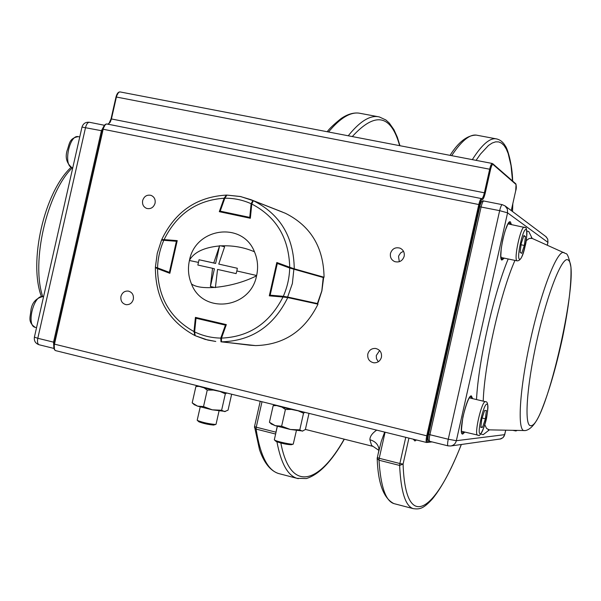 <?xml version="1.0" encoding="UTF-8"?>
<svg xmlns="http://www.w3.org/2000/svg" width="601" height="601" viewBox="0 0 601 601"><rect width="100%" height="100%" fill="white"/><g stroke="black" fill="none" stroke-linecap="round" stroke-linejoin="round"><path stroke-width="0.9" d="M521.247 243.443L520.128 252.39L521.691 253.344L524.342 245.448L525.462 236.561L523.929 235.509L521.247 243.443M521.082 244.772L524.342 245.448M523.689 236.201L525.462 236.561M215.834 424.426L213.565 425.065C208.141 424.561 203.251 423.472 198.893 421.797L198.728 421.647M219.027 411.046L216.044 424.253L215.421 424.479C208.765 423.855 202.77 422.518 197.413 420.46L197.218 420.152M293.175 444.147L291.275 444.732C286.872 444.567 281.869 443.5 276.265 441.54L275.874 441.254M296.398 430.571L293.243 444.124C292.116 444.83 277.429 441.705 274.822 440.21L274.334 439.722M481.784 419.04L484.586 410.528L486.374 410.475L485.383 418.822L482.603 427.281L480.792 427.439L481.784 419.04M482.115 418.041L485.383 418.822M480.86 426.86L482.603 427.281M197.233 385.782L195.888 386.526L192.2 402.858L197.519 406.118L203.521 406.577L212.273 409.829L221.626 410.25L225.337 393.82L220.004 391.476M204.085 387.848L207.247 390.094L203.521 406.577M195.888 386.526L199.006 386.383M207.247 390.094L213.257 390.072M231.648 394.218L228.049 410.152L224.541 411.602L221.626 410.25M226.742 393.001L225.337 393.82M192.59 403.203L192.2 402.858M225.503 411.46L212.273 409.829L197.519 406.118L194.161 404.601M274.439 404.849L273.177 405.675L269.436 422.263L275.183 425.658L281.636 426.207L290.396 429.482L299.779 429.888L303.535 413.203L298.254 410.851M281.974 407.132L285.407 409.476L281.636 426.207M273.177 405.675L276.588 405.585M285.407 409.476L291.41 409.431M309.004 413.368L305.361 429.55L302.265 431.142L299.779 429.888M304.782 412.324L303.535 413.203M270.134 422.894L269.436 422.263M302.859 431.037L290.396 429.482L275.183 425.658L271.269 423.93M218.756 264.079L237.312 268.264L218.756 264.079L224.609 246.801L220.92 245.854L219.62 245.711L215.616 263.441L213.753 262.968L219.62 245.711M237.312 268.264L236.869 270.968L256.642 275.506C258.415 267.257 257.686 259.354 254.463 251.796C242.534 221.16 195.588 227.584 189.495 260.173L189.42 260.511C187.662 268.639 188.346 276.452 191.479 283.95C202.785 314.443 250.189 309.049 256.567 275.844L256.642 275.506M236.869 270.968L236.103 273.605L217.547 269.421L215.391 287.616L210.41 286.489L212.551 268.301L197.849 265.049L199.051 259.752L213.753 262.968M199.051 259.752L215.616 263.441M212.551 268.301L214.414 268.752L210.41 286.489M189.42 260.511L198.292 262.367M284.574 212.957L252.893 200.501L251.12 203.724C242.744 199.968 233.977 198.135 224.827 198.217L224.398 198.067L226.089 195.633M282.44 212.055L250.752 199.615L240.265 196.489L226.908 195.092L224.827 198.217L220.206 211.139L249.746 217.397L251.12 203.724L251.804 203.799M283.409 297.052L283.311 296.316L287.977 297.097L317.764 303.625L321.896 290.892L323.631 277.617L289.697 268.023L290.118 267.4M162.458 239.746L163.773 239.641M176.702 240.64L164.118 239.664L163.795 240.302C159.964 249.107 157.883 258.31 157.552 267.896L169.369 272.366L169.384 273.094L157.59 268.624L155.396 267.175L157.552 267.896L157.575 268.617L156.095 267.881M163.795 240.302L161.534 240.069L164.118 239.664L176.717 240.64L176.401 241.279L163.795 240.302M194.656 334.825L194.168 331.857L194.619 331.895L195.175 335.674L207.833 340.083L215.767 341.458L205.226 339.415L195.175 335.674L194.168 331.857L195.558 318.214L196.009 318.245L194.619 331.895C202.86 335.869 211.582 337.935 220.777 338.1L221.423 338.318M254.734 345.507L220.973 341.819L220.777 338.1L225.42 325.133L196.009 318.245L196.369 317.591M219.305 211.68L224.105 198.232C196.85 200.156 176.852 213.948 164.103 239.611L177.227 240.633L169.843 273.305L157.537 268.647C158.003 297.27 170.158 318.252 193.98 331.579L195.423 317.373L226.329 324.608L221.499 338.1C249.115 336.936 269.616 323.24 282.996 297.014L269.301 295.835L276.821 262.509L289.712 267.25C288.878 237.868 276.235 216.788 251.774 204.024L250.347 218.261L219.305 211.68M164.103 239.611L161.894 239.686M161.744 239.574C175.176 211.635 196.737 196.805 226.419 195.092L226.645 195.13M226.419 195.092L224.105 198.232M251.774 204.024L253.337 200.696C280.119 214.151 293.761 236.862 294.257 268.827L324.059 277.241C323.556 247.281 310.672 225.961 285.407 213.28L253.337 200.696M294.257 268.827L289.712 267.25M282.996 297.014L287.766 297.578C273.583 326.283 251.481 341.037 221.469 341.834L255.538 345.598C283.852 344.861 304.669 331.053 317.989 304.174L287.766 297.578M221.469 341.834L221.499 338.1M193.98 331.579L194.949 335.523M155.606 267.708L157.537 268.647M300.658 411.302C289.314 409.138 280.487 406.952 274.184 404.751M222.332 391.912C210.891 389.711 202.334 387.592 196.655 385.557M403.489 251.256L400.694 252.856L398.869 255.545L398.546 256.589L399.312 261.713M379.622 350.518L376.271 355.574L376.474 358.677L378.299 361.757M133.332 299.306C133.865 294.971 132.197 292.221 128.336 291.079C124.625 290.809 122.168 292.589 120.951 296.421C120.418 300.823 122.123 303.573 126.075 304.669C129.726 304.872 132.145 303.084 133.332 299.306M155.066 203.221C155.621 199.412 154.269 196.79 151.016 195.355C146.899 194.536 144.112 196.279 142.64 200.576C142.084 204.445 143.474 207.075 146.809 208.472C150.874 209.216 153.623 207.465 155.066 203.221M381.447 357.212C381.966 352.524 380.012 349.602 375.595 348.452C371.628 348.264 369.029 350.128 367.804 354.034C367.294 358.85 369.33 361.779 373.905 362.824C377.759 362.884 380.268 361.021 381.447 357.212M404.165 256.319C404.736 252.57 403.384 249.858 400.116 248.183C395.405 246.921 392.19 248.656 390.47 253.397C389.906 257.258 391.326 260 394.752 261.623C399.38 262.72 402.52 260.954 404.165 256.319M416.433 439.97L414.908 441.006L413.398 439.211M413.503 439.579L414.773 439.556M376.669 430.121C372.169 433.261 369.908 436.469 369.893 439.744C374.904 441.172 377.886 444.064 378.84 448.406L378.961 449.751M378.217 453.575L381.342 441.164L384.67 432.104M279.983 473.888L278.496 473.505C267.618 470.117 260.158 455.318 256.101 429.099L254.471 427.431M405.758 437.325L399.86 463.514L379.216 458.293L378.998 460.223L377.188 458.443L377.285 457.654M461.283 444.515C435.177 512.007 405.465 533.252 403.083 464.062L399.627 465.444L399.86 463.514L403.083 464.062L408.928 438.106M72.413 167.679C46.946 192.388 30.839 262.367 42.769 296.684M104.469 125.278L89.459 122.281C85.673 121.905 83.178 123.498 81.991 127.066L101.434 130.695L53.542 342.149L37.795 338.28L85.545 127.502C86.476 124.046 87.784 122.303 89.459 122.281L89.759 122.364M104.146 125.729L101.434 130.695L102.365 130.905M39.365 344.809L39.11 344.764C37.578 344.012 37.142 341.856 37.795 338.28L34.392 337.153M54.473 342.36L53.542 342.149L53.865 347.881M53.97 348.437L39.11 344.764C35.489 343.487 33.919 340.962 34.385 337.206L81.976 127.127M78.4 136.682L78.22 136.645C69.438 134.241 63.06 165.478 71.902 167.551L71.722 167.499C66.613 163.134 65.066 157.507 67.087 150.603C69.656 143.834 68.942 138.305 78.22 136.645L79.753 136.96M35.286 327.365L35.143 327.327C26.076 325.78 33.746 294.498 42.648 296.669L43.234 296.804M524.388 227.193L524.312 227.178C520.804 225.781 513.442 259.812 517.04 260.804L517.221 260.864C520.451 260.864 523.08 255.988 525.101 246.23C527.573 237.793 526.897 225.848 525.349 227.621L508.055 223.88M519.489 259.204C516.229 258.182 523.291 226.772 526.123 229.702C529.226 231.16 522.382 261.623 519.489 259.204M514.772 430.391L515.32 430.909M477.667 435.229L477.607 435.214C473.791 435.019 481.732 400.739 485.375 401.671L485.518 401.693C487.974 401.348 488.418 406.208 486.855 416.268C485.676 425.14 479.718 437.753 478.539 435.282L461.47 431.285M486.915 404.157C483.587 403.414 476.518 434.869 480.274 433.704C483.647 433.975 490.499 403.474 486.915 404.157M254.463 251.796C244.179 247.327 233 245.343 220.92 245.854M214.091 287.458C203.153 288.142 195.61 286.977 191.479 283.95M256.567 275.844C243.991 282.027 230.273 285.866 215.398 287.361M219.515 245.944C204.137 247.417 194.131 252.165 189.495 260.173M220.244 211.875L219.786 210.981L224.398 198.067L226.9 195.092L240.746 196.58L253.126 200.674M219.801 211.086L220.109 211.852L219.786 210.981L224.443 198.082M250.422 217.479L249.746 217.397L249.768 218.14M317.238 304.008L321.82 290.869L323.285 277.023M293.927 268.73L292.379 283.507L287.473 297.525M269.706 295.076L270.119 295.902L269.706 295.076L276.828 263.366L277.309 263.463L270.149 295.181L283.311 296.316C287.278 287.293 289.404 277.865 289.697 268.023L277.309 263.463L277.73 262.84M270.255 295.917L269.669 295.068L276.828 263.366L277.632 262.802L276.866 263.366M170.015 272.516L169.369 272.366L176.401 241.279L177.047 241.429M169.384 273.094L157.575 268.617M194.213 331.865L195.558 318.214L196.257 317.568L195.603 318.214M254.539 345.522L249.61 345.177L254.704 345.5M221.273 341.759L249.61 345.177M225.773 324.472L225.42 325.133L226.066 325.351M515.718 190.712L511.271 210.568L515.718 190.712L516.056 184.499L492.97 164.419C492.242 164.216 491.43 165.899 490.551 169.474L485.247 193.049C484.143 197.519 483.121 199.682 482.175 199.532C481.409 199.412 480.582 201.162 479.688 204.776L427.672 436.033C426.928 439.699 426.92 441.66 427.649 441.93L426.62 442.486C425.929 441.915 425.974 439.707 426.763 435.868L478.809 204.535L103.154 129.245L54.481 344.17C53.812 347.754 54.233 349.925 55.728 350.661L55.991 350.706M427.672 436.033L54.09 344.05L102.748 129.192L103.154 129.245C104.078 125.774 105.37 124.024 107.016 123.994L107.309 124.076M54.443 349.121L54.158 344.08M432.074 441.908L426.62 442.486L55.728 350.661C53.97 349.962 53.421 347.761 54.09 344.05L102.748 129.192C103.733 125.609 105.152 123.874 107.016 123.994L481.461 198.585L482.175 199.532M102.831 129.192L105.198 124.843M108.811 123.844L111.035 118.908L111.433 118.953L110.223 122.191L107.94 124.174M111.11 118.908L115.993 96.994L116.399 97.031L111.433 118.953L484.376 192.801L489.68 169.219L116.399 97.031C117.285 93.681 118.525 91.976 120.102 91.93L120.208 91.953M116.068 96.986L118.352 92.779M427.649 441.93L430.699 441.57M490.551 169.474L489.68 169.219C490.559 165.598 491.408 163.675 492.227 163.457L120.102 91.93C118.307 91.833 116.94 93.523 115.993 96.994L111.035 118.908C109.269 123.348 108.21 125.098 107.857 124.159M481.784 198.698C482.633 198.39 483.497 196.429 484.376 192.801L485.247 193.049M479.688 204.776L478.809 204.535C479.718 200.787 480.605 198.803 481.461 198.585L481.882 198.758M515.733 190.735L515.718 190.742C516.439 188.819 516.477 186.528 515.838 183.838L492.737 163.705L492.97 164.419M516.056 184.499L515.838 183.838M428.626 434.275L479.771 206.767C480.755 202.184 482.085 200.253 483.76 200.967C482.911 201.192 482.032 203.176 481.116 206.924L429.88 434.711L448.263 439.233L499.656 210.65L479.771 206.767L428.626 434.275M469.651 397.389L469.757 397.952M461.899 431.39L461.553 431.841M464.791 432.089L462.793 434.042C457.646 435.575 466.819 394.774 471.372 395.886L472.649 398.636M471.725 398.418L470.703 396.412C468.765 397.253 466.173 404.097 462.92 416.959C461.313 429.054 461.012 434.47 462.019 433.186L463.859 431.864M508.363 223.407L508.484 223.963M501.369 257.544L501.031 258.002M504.277 258.152L501.903 260.083C497.395 258.791 506.553 218.043 510.467 221.972L511.398 224.556M510.467 224.368L509.355 222.385L507.665 224.556L505.14 230.792L502.797 239.506L501.234 248.574L500.813 255.801L501.572 259.339L503.345 257.957M526.829 230.964L528.827 231.595L532.238 238.559M489.499 429.783L483.189 434.673L480.725 433.945M564.181 252.66L564.054 252.6C557.653 249.152 541.847 288.826 530.751 338.724C519.564 388.592 517.01 431.112 524.282 430.617L524.372 430.624M531.9 238.417L529.188 238.462L526.175 240.731M514.959 260.391C500.31 293.461 484.383 364.048 483.219 401.145M484.767 424.727L486.592 428.453L489.094 429.775M568.148 260.045C562.596 255.125 547.729 292.071 537.136 339.43C526.461 386.766 523.959 427.146 530.953 425.651C546.121 426.349 581.851 267.167 568.148 260.045M476.503 399.552C478.509 360.878 493.579 294.009 508.183 258.971M547.263 245.193L547.902 242.346L507.575 212.852L456.347 440.706L504.697 434.658L505.704 430.173M483.903 201.027L502.241 204.656L505.08 205.918L502.241 204.656C501.429 204.888 500.573 206.887 499.656 210.65L507.575 212.852L507.342 208.99L505.08 205.918L546.129 236.779L547.699 239.085L547.954 242.436L547.744 239.13L545.768 236.478M505.779 430.173L504.186 436.071L502.984 437.656L500.851 438.903L450.682 445.995C453.635 445.431 455.528 443.666 456.347 440.706L448.263 439.233C447.46 443.087 447.384 445.296 448.023 445.852L450.682 445.995L448.023 445.852L429.723 441.329C427.889 441.307 427.506 438.963 428.588 434.298L429.88 434.711C429.084 438.55 429.031 440.758 429.723 441.329L429.843 441.337M277.256 426.297L275.927 432.179L256.251 427.198L261.998 401.731M377.323 457.549L379.216 458.293L385.091 432.209M276.941 441.833C280.99 463.266 287.669 475.429 296.977 478.321L298.276 478.666M254.524 426.575L256.251 427.198L256.101 429.099L275.619 434.042M275.746 433.471L276.032 432.202M369.893 439.744L371.568 445.379L378.863 450.367M378.998 460.223L399.627 465.444C400.897 491.656 405.405 506.05 413.165 508.626L393.835 503.585C385.624 500.888 380.673 486.434 378.998 460.223M394.962 503.878L393.835 503.585C383.543 498.289 377.999 483.242 377.188 458.443L378.968 449.924L378.833 448.414M344.185 439.158C318.74 484.331 290.381 492.85 280.847 443.035M352.291 136.562C375.234 111.478 391.018 114.506 399.635 145.66M476.09 160.354L480.432 154.119L488.5 145.457L492.181 143.03L495.585 141.859L498.717 141.911L501.542 143.143L504.074 145.525L506.282 149.01L508.176 153.54L511.008 165.508L512.548 180.969M512.743 204.024L512.45 211.462M451.659 155.659C461.29 141.13 469.486 134.278 476.247 135.105L477.495 135.338M496.929 138.974L495.878 138.786C489.484 138.027 481.634 144.976 472.318 159.633M328.529 131.995C340.016 118.194 350.203 111.914 359.097 113.146L360.735 113.454M379.306 116.925L377.871 116.662C369.307 115.497 359.436 121.868 348.242 135.781M71.151 167.266C44.339 191.937 28.307 261.856 41.424 296.601M72.774 167.754L72.36 167.671M36.541 327.673L35.143 327.327C27.428 321.903 30.426 317.185 30.967 309.966C31.996 302.844 35.842 298.404 42.513 296.639L43.527 296.856M475.316 224.203L475.819 224.308M470.823 244.179L471.327 244.284M500.941 257.453L517.168 260.857M517.115 430.451L515.936 430.947L512.886 430.346M200.208 406.937L197.196 420.242M198.893 421.797L197.413 420.46M277.354 426.327L274.319 439.804M276.032 441.397L274.537 440.037M431.939 417.049L432.442 417.169M436.431 397.058L436.935 397.178M469.328 397.854L485.48 401.686M194.454 404.864L192.868 403.429M271.547 424.186L269.488 422.308M317.298 304.023L317.764 303.625M323.346 277.038L323.623 277.617M155.396 267.175L157.252 253.352L161.534 240.069M194.724 335.463C168.603 321.287 155.486 298.697 155.381 267.708M488.23 429.843L525.544 430.564C531.104 429.264 536.25 422.939 540.975 411.587C548.931 392.085 556.158 367.249 562.656 337.093C568.741 307.164 571.506 283.845 570.95 267.144C569.042 257.806 567.314 253.284 565.759 253.584L531.119 237.943M499.889 439.128L503.037 437.641L504.78 434.628M547.331 245.223L547.954 242.436M344.35 439.196C331.692 461.53 319.033 474.647 306.367 478.546L296.977 478.321L278.496 473.505C270.382 470.801 264.064 462.89 259.527 449.773L254.516 426.59L260.225 401.295M378.961 449.698L378.84 448.436M461.35 444.507C451.569 469.148 441.923 487.283 432.412 498.92C423.352 508.852 419.768 509.498 413.165 508.626M450.051 155.351C458.48 141.971 467.21 135.217 476.247 135.105L495.878 138.786C499.859 139.477 503.022 141.904 505.381 146.073C507.176 147.748 512.24 163.382 512.676 181.074M512.518 211.507L512.826 203.641M327.222 131.739C329.265 128.734 333.893 124.339 341.098 118.555C347.423 114.235 353.426 112.425 359.097 113.146L379.299 116.925L385.88 119.982L389.298 123.077L393.933 129.688L397.329 137.201L399.965 145.727M372.853 446.348L305.383 429.422"/></g></svg>
